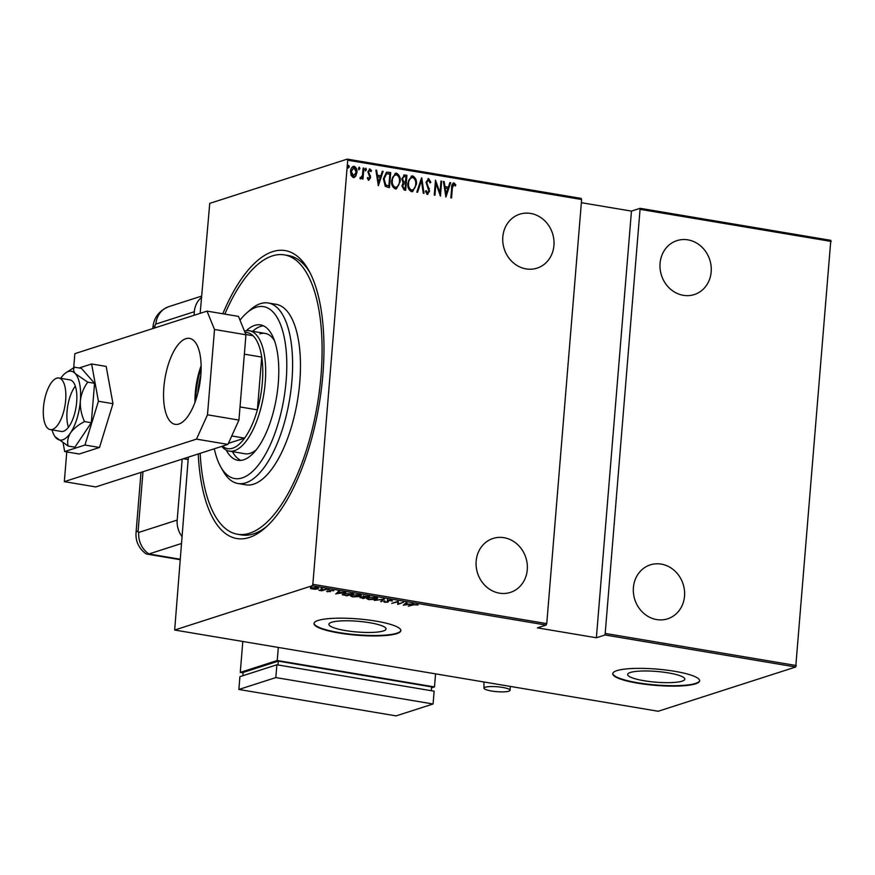 <?xml version="1.0" encoding="UTF-8"?>
<svg xmlns="http://www.w3.org/2000/svg" width="875" height="875" viewBox="0 0 875 875"><rect width="100%" height="100%" fill="white"/><g stroke="black" fill="none" stroke-linecap="round" stroke-linejoin="round"><path stroke-width="1.31" d="M222.797 313.775A145.994 59.019 99.5 0 1 272.716 251.639A145.994 59.019 99.5 0 1 308.383 269.73A145.994 59.019 99.5 0 1 319.167 404.348A145.994 59.019 99.5 0 1 264.994 528.052A145.994 59.019 99.5 0 1 249.222 537.502A145.994 59.019 99.5 0 1 198.242 453.961M200.178 453.338A141.641 57.258 -80.5 0 0 237.508 534.253L241.434 534.92A141.641 57.258 -80.5 0 0 253.498 533.892A141.641 57.258 -80.5 0 0 266.908 526.312M331.603 622.278A28.678 5.37 -175.3 0 0 328.891 624.28A28.678 5.37 -175.3 0 0 351.017 631.367A28.678 5.37 -175.3 0 0 383.338 630.973A28.678 5.37 -175.3 0 0 386.05 628.972A28.678 5.37 -175.3 0 0 363.913 621.884A28.678 5.37 -175.3 0 0 331.603 622.278M630.372 672.47A28.678 5.37 -175.3 0 0 627.659 674.461A28.678 5.37 -175.3 0 0 649.786 681.559A28.678 5.37 -175.3 0 0 682.106 681.166A28.678 5.37 -175.3 0 0 684.819 679.164A28.678 5.37 -175.3 0 0 662.681 672.077A28.678 5.37 -175.3 0 0 630.372 672.47M616.886 670.633A43.586 8.17 -175.3 0 0 612.763 673.673A43.586 8.17 -175.3 0 0 646.406 684.447A43.586 8.17 -175.3 0 0 695.516 683.845A43.586 8.17 -175.3 0 0 699.639 680.816A43.586 8.17 -175.3 0 0 665.995 670.042A43.586 8.17 -175.3 0 0 616.886 670.633M612.795 673.455A43.586 8.17 -175.3 0 0 646.997 684.086A43.586 8.17 -175.3 0 0 695.548 683.419A43.586 8.17 -175.3 0 0 699.639 680.597M318.117 620.452A43.586 8.17 -175.3 0 0 313.994 623.481A43.586 8.17 -175.3 0 0 347.637 634.255A43.586 8.17 -175.3 0 0 396.747 633.653A43.586 8.17 -175.3 0 0 400.87 630.623A43.586 8.17 -175.3 0 0 367.227 619.85A43.586 8.17 -175.3 0 0 318.117 620.452M314.027 623.273A43.586 8.17 -175.3 0 0 348.228 633.894A43.586 8.17 -175.3 0 0 396.78 633.227A43.586 8.17 -175.3 0 0 400.87 630.405M526.094 268.909A28.328 25.364 -107.8 0 1 502.928 242.955A28.328 25.364 -107.8 0 1 519.695 214.211A28.328 25.364 -107.8 0 1 530.655 213.445A28.328 25.364 -107.8 0 1 553.82 239.389A28.328 25.364 -107.8 0 1 537.053 268.144A28.328 25.364 -107.8 0 1 526.094 268.909M683.342 295.323A28.328 25.364 -107.8 0 1 660.177 269.369A28.328 25.364 -107.8 0 1 676.944 240.625A28.328 25.364 -107.8 0 1 687.903 239.859A28.328 25.364 -107.8 0 1 711.069 265.814A28.328 25.364 -107.8 0 1 694.302 294.558A28.328 25.364 -107.8 0 1 683.342 295.323M656.688 619.587A28.328 25.364 -107.8 0 1 633.522 593.633A28.328 25.364 -107.8 0 1 650.289 564.878A28.328 25.364 -107.8 0 1 661.248 564.112A28.328 25.364 -107.8 0 1 684.414 590.067A28.328 25.364 -107.8 0 1 667.647 618.811A28.328 25.364 -107.8 0 1 656.688 619.587M499.439 593.163A28.328 25.364 -107.8 0 1 476.273 567.219A28.328 25.364 -107.8 0 1 493.041 538.464A28.328 25.364 -107.8 0 1 504 537.698A28.328 25.364 -107.8 0 1 527.166 563.653A28.328 25.364 -107.8 0 1 510.398 592.397A28.328 25.364 -107.8 0 1 499.439 593.163M349.322 166.742L348.523 167.869L347.911 166.513L348.72 165.386L349.322 166.742L348.152 167.989M348.523 165.397L348.961 166.863M359.909 168.525L359.1 169.652L358.498 168.284L359.308 167.158L359.909 168.525L358.728 169.772M359.111 167.169L359.538 168.645M366.439 169.619L365.63 170.745L365.028 169.378L365.838 168.252L366.439 169.619L365.258 170.866M365.63 168.273L366.067 169.739M378.35 185.697L375.867 170.133L376.644 170.264L377.377 175.241L380.811 175.82L382.331 171.227L383.108 171.347L378.35 185.697M400.137 181.716L396.419 188.847L395.303 188.923C392.306 187.13 391.092 184.275 391.661 180.359L395.347 173.305L396.528 173.217C399.481 175.011 400.684 177.844 400.137 181.716L396.233 188.902M416.369 184.439L412.65 191.57L411.534 191.658C408.537 189.864 407.323 187.009 407.892 183.094L411.567 176.028L412.759 175.941C415.712 177.745 416.916 180.578 416.369 184.439L412.464 191.625M428.52 180.141L426.727 182.405L429.581 191.155L427.35 194.316L425.447 191.428L426.18 190.619L427.558 192.795L428.87 191.1L426.027 182.273L428.663 178.62L430.85 182.295L430.095 182.93L428.52 180.141L427.853 180.261M427.919 194.272L427.35 194.316M425.819 190.739L427.755 192.806M428.006 178.664L430.85 182.295M445.911 197.039L443.428 181.486L444.205 181.617L444.938 186.594L448.372 187.162L449.892 182.569L450.669 182.7L445.911 197.039M453.83 184.395L452.375 188.059L451.555 197.991L450.844 197.87L451.675 187.786C451.467 185.27 452.244 183.641 454.016 182.875L455.842 184.931L455.328 186.003L453.359 184.505M453.425 182.908L455.842 184.931M440.967 181.07L441.667 181.191L440.442 196.12L435.936 183.433L434.973 195.202L434.263 195.081L435.498 180.152L439.994 192.817L440.967 181.07M421.739 177.844L424.036 193.364L423.27 193.233L421.411 180.698L417.572 192.281L416.806 192.15L421.531 177.909M406.919 175.35L405.694 190.28L404.152 190.028L401.942 185.905L403.113 182.875L401.811 178.795L404.731 174.989L406.919 175.35L405.333 190.225M403.856 175.033L406.547 175.47M388.161 172.2L390.688 172.627L389.462 187.556L387.811 187.283L385.262 186.309L383.392 178.773L386.477 172.266L390.688 172.627M367.533 177.647L368.561 178.992L369.895 177.537L367.872 171.795L369.917 168.941L371.536 170.713L370.967 171.642L369.819 170.286L368.583 171.861L370.606 177.603L368.802 180.206L367.325 178.38L367.894 177.527L368.988 178.872M369.37 168.973L371.536 170.713M360.128 177.373L360.894 177.516L362.414 175.394L363.169 168L363.88 168.12L362.983 179.036L362.272 178.916L362.403 177.308L360.664 178.839L359.997 178.347L360.992 177.527M355.742 176.181L353.259 177.592L351.072 175.405L350.558 171.38C350.645 168.492 351.848 166.797 354.189 166.305C356.387 167.562 357.284 169.608 356.902 172.452L355.742 176.181L354.014 177.581M354.2 177.527L353.259 177.592M353.227 166.359L353.817 166.414C356.016 167.672 356.923 169.728 356.53 172.572L356.902 172.452M200.167 313.327L209.748 203.372L347.266 159.119L581.175 198.406L581.623 199.511L347.714 160.212L312.845 584.314L546.755 623.612L546.098 625.067L312.189 585.769L174.672 630.033L658.197 711.255L795.725 667.002L605.062 634.977L640.139 208.316L830.802 240.341L795.725 667.002M581.623 199.511L546.755 623.612M174.672 630.033L188.344 457.144M831.25 241.445L640.587 209.42M605.719 633.511L796.381 665.547M315.153 589.334L310.483 588.547L311.325 587.869L316.936 587.617C318.817 588.12 319.069 588.558 317.68 588.93L315.175 589.105M310.505 588.339L311.325 587.869M318.511 588.372L317.68 588.93L317.625 588.12M326.55 589.269L321.825 590.789L318.905 590.264L326.55 589.269M327.578 591.795L326.648 591.314L329.667 591.555L329.503 590.395L333.758 590.756L330.236 590.505L330.389 591.664L327.611 591.38M343.219 594.3L342.891 595.066L343.514 593.666L353.369 593.775L346.894 595.853L342.202 594.508M369.589 596.498L363.125 598.587L360.675 597.384L362.961 597.1L362.994 596.291L369.589 596.498M360.095 597.778L360.675 597.384M363.027 596.28L362.961 597.1L362.994 596.291M384.409 598.992L381.467 601.661L380.702 601.541L383.075 599.375L374.238 600.447L384.409 598.992M403.638 602.219L397.873 604.417L397.502 601.858L391.705 603.389L398.169 601.3L398.552 603.859L403.638 602.219M413.295 604.909L408.286 606.167L412.65 604.767L418.053 604.931L413.317 604.559M546.098 625.067L537.403 627.867L596.378 637.766L605.062 634.977M403.342 605.336L406.109 602.634L406.875 602.766L405.934 603.619L409.369 604.198L413.339 603.848L403.364 605.139M391.475 600.097L392.514 600.961L388.106 600.392L388.106 602.12L384.65 602.284L383.633 601.573L387.373 602.011L387.417 600.272L391.475 600.097M391.497 600.95L390.819 600.009M384.694 601.562L385.405 602.087M387.373 602.011L387.417 600.272M376.447 599.222L368.834 599.627L366.723 598.62L367.948 597.811L375.572 597.428L377.639 598.423L376.48 598.763M360.216 596.498L352.603 596.903L350.492 595.897L351.717 595.088L359.341 594.694L361.408 595.7L360.248 596.039M335.781 593.994L338.548 591.292L339.314 591.413L338.373 592.277L345.778 592.506L335.803 593.786M328.759 589.619L327.502 589.914L328.573 589.575M322.241 588.514L320.972 588.82L322.055 588.47M311.653 586.742L310.384 587.048L311.467 586.698M596.378 637.766L631.455 211.105L640.139 208.316M631.455 211.105L581.361 202.694M312.189 585.769L312.845 584.314M347.714 160.212L347.266 159.119M309.63 272.005A141.641 57.258 -80.5 0 0 288.367 255.544L284.43 254.887A141.641 57.258 -80.5 0 0 272.366 255.905A141.641 57.258 -80.5 0 0 224.82 314.114M417.178 604.428L417.123 605.019M406.142 602.645L405.934 603.619M405.978 603.094L404.502 604.92L408.341 604.352L405.628 603.892L404.502 604.92M405.705 603.039L405.628 603.892M398.508 603.389L397.873 604.417M397.95 603.564L397.731 604.395M397.797 603.542L397.622 601.486M388.708 600.873L388.106 602.12M384.694 601.705L384.65 602.284M387.308 600.414L387.483 599.419M383.447 599.08L381.467 601.661M367.697 598.489L367.062 598.194M377.377 597.997L376.688 598.314M368.648 597.931L367.697 598.566L369.458 599.408L376.677 598.489L374.938 597.647L368.67 597.614M361.648 597.472L360.741 596.531M362.119 598.095L365.159 597.581L361.386 597.505L362.119 598.095L361.408 597.209M365.345 597.297L368.222 596.597L363.705 596.411L365.345 597.297M363.727 596.116L363.934 597.023M351.477 595.766L350.831 595.47M361.145 595.273L360.456 595.58M352.417 595.208L351.466 595.842L353.227 596.673L360.445 595.755L358.706 594.912L352.45 594.88M346.85 595.525L352.002 593.873L344.214 593.786L343.919 594.945L346.85 595.525M343.284 593.567L343.919 594.945M338.581 591.292L338.373 592.277M338.417 591.741L336.941 593.578L340.78 592.998L338.067 592.55L336.941 593.578M338.144 591.697L338.067 592.55M329.569 590.22L329.886 591.38M330.444 591.008L330.389 591.664M312.113 588.339L310.559 587.694M312.058 587.683L311.402 588.405L311.467 587.552M316.378 587.541L312.036 587.978L312.627 589.006L316.969 588.809L317.68 587.53M316.969 588.809L316.356 587.803M453.469 184.516L452.003 188.169L451.205 197.925M455.481 185.052L455.142 185.73M443.461 181.672L444.205 181.617M443.833 181.737L444.938 186.594M444.566 186.714L448.372 187.162M449.837 182.744L450.669 182.7M450.297 182.82L445.692 196.711M445.178 188.18L445.692 194.272L447.891 188.639L445.178 188.18L446.053 194.152M440.945 181.245L441.667 181.191M441.295 181.311L440.125 195.606M434.623 195.147L435.936 183.433M435.444 180.764L439.994 192.817M428.148 180.261L426.727 182.405M426.355 182.525L426.891 183.925M426.53 184.045L429.319 188.803M428.947 188.923L429.581 191.155M429.209 191.275L426.978 194.425M421.411 178.259L423.642 193.298M417.266 192.227L421.411 180.698M411.392 176.094L412.759 175.941M412.388 176.061C415.341 177.866 416.544 180.688 415.997 184.559M411.447 177.625L412.661 177.483C410.025 178.052 408.68 179.966 408.592 183.214C408.166 186.375 409.172 188.672 411.622 190.116L412.388 190.094M412.289 177.603C409.664 178.172 408.308 180.086 408.231 183.334C407.794 186.484 408.8 188.792 411.25 190.236L412.202 190.17M411.25 190.236L411.622 190.116C414.225 189.481 415.57 187.556 415.658 184.33C416.084 181.191 415.089 178.905 412.661 177.483M403.67 175.109L404.37 175.098M403.659 176.673L402.139 179.025L403.32 181.934L405.256 182.438L406.087 176.761L403.834 176.597L402.511 178.905L403.692 181.814L405.628 182.317M403.692 183.859L402.281 186.112L403.769 188.595L405.114 188.639L405.508 183.848L403.867 183.783L402.642 185.992L404.141 188.475L405.114 188.639M395.161 173.37L396.528 173.217M396.156 173.337C399.109 175.131 400.312 177.964 399.766 181.836M395.227 174.902L396.43 174.759C393.805 175.328 392.448 177.242 392.372 180.491C391.934 183.641 392.941 185.948 395.391 187.392L396.156 187.37M396.069 174.869C393.433 175.448 392.077 177.362 392 180.6C391.562 183.761 392.569 186.069 395.03 187.512L395.97 187.436M395.03 187.512L395.391 187.392C398.005 186.758 399.35 184.833 399.427 181.606C399.853 178.467 398.858 176.181 396.43 174.759M390.316 172.747L389.113 187.502M386.291 172.331L387.789 172.32M386.302 173.928L383.72 179.014L385.427 185.084L388.883 185.905L389.856 174.037L386.52 173.863L384.092 178.894L385.798 184.964L388.883 185.905M375.9 170.319L376.644 170.264M376.272 170.384L377.377 175.241M377.005 175.361L380.811 175.82M382.277 171.391L383.108 171.347M382.736 171.467L378.131 185.358M377.617 176.838L378.131 182.919L380.33 177.286L377.617 176.838L378.492 182.798M369.447 170.406L368.583 171.861M368.211 171.97L368.703 172.933M368.331 173.053L369.534 174.213M369.162 174.333L370.464 175.875M370.103 175.995L370.606 177.603M370.234 177.723L368.43 180.327M363.158 168.186L363.88 168.12M363.508 168.241L362.622 178.97M360.292 178.959L362.403 177.308M353.052 166.425L353.817 166.414M356.53 172.572L355.381 176.302M353.161 167.759L354.08 167.639L351.258 171.489L353.894 176.247M353.708 167.759L350.886 171.609L353.008 176.378L353.719 176.323M353.008 176.378L356.202 172.32L354.08 167.639M214.298 448.787A87.161 35.23 -80.5 0 0 220.861 467.119A87.161 35.23 -80.5 0 0 242.156 477.925A87.161 35.23 -80.5 0 0 286.147 380.691A87.161 35.23 -80.5 0 0 256.189 307.256A87.161 35.23 -80.5 0 0 246.772 312.9A87.161 35.23 -80.5 0 0 240.002 320.163M246.772 312.9L250.578 309.575A91.525 36.991 99.5 0 1 260.477 303.647A91.525 36.991 99.5 0 1 268.264 302.991A91.525 36.991 99.5 0 1 290.959 390.053A91.525 36.991 99.5 0 1 245.744 482.847A91.525 36.991 99.5 0 1 237.945 483.503A91.525 36.991 99.5 0 1 223.377 471.505L220.861 467.119M244.475 331.144A61.009 24.664 99.5 0 1 249.452 330.772A61.009 24.664 99.5 0 1 264.578 388.806A61.009 24.664 99.5 0 1 234.434 450.669A61.009 24.664 99.5 0 1 229.239 451.106L244.967 453.753A61.009 24.664 -80.5 0 0 250.162 453.316A61.009 24.664 -80.5 0 0 256.309 449.75M274.586 340.9A61.009 24.664 -80.5 0 0 265.18 333.408A61.009 24.664 -80.5 0 0 259.984 333.845M263.43 325.784A68.644 27.748 -80.5 0 0 260.597 326.386A68.644 27.748 -80.5 0 0 252.645 331.308M246.291 330.739A68.644 27.748 99.5 0 1 254.702 325.391A68.644 27.748 99.5 0 1 260.542 324.898A68.644 27.748 99.5 0 1 277.561 390.195A68.644 27.748 99.5 0 1 243.655 459.791A68.644 27.748 99.5 0 1 237.803 460.283A68.644 27.748 99.5 0 1 226.242 450.111M237.508 534.253A141.641 57.258 -80.5 0 0 249.572 533.236A141.641 57.258 -80.5 0 0 319.55 389.627A141.641 57.258 -80.5 0 0 284.43 254.887M237.945 483.503L245.809 484.827A91.525 36.991 -80.5 0 0 253.597 484.17A91.525 36.991 -80.5 0 0 298.823 391.377A91.525 36.991 -80.5 0 0 276.128 304.314L268.264 302.991M232.433 451.642A68.644 27.748 -80.5 0 0 240.822 460.381M229.239 451.106A61.009 24.664 99.5 0 1 221.769 446.381M222.48 446.152A58.833 23.778 -80.5 0 0 232.641 448.208A58.833 23.778 -80.5 0 0 244.606 438.134A58.833 23.778 -80.5 0 0 257.392 409.861L261.734 357.088A58.833 23.778 -80.5 0 0 253.017 335.727A58.833 23.778 -80.5 0 0 245.011 332.467M240.023 406.941L257.392 409.861A58.833 23.778 -80.5 0 0 261.734 357.088L244.355 354.167M228.419 443.341L244.606 438.134L231.755 435.969M253.017 335.727L245.853 334.523M195.825 399.941A41.617 16.822 99.5 0 1 201.152 368.211M200.845 375.145A40.316 16.297 -80.5 0 0 197.805 393.291M56.667 378.208A26.152 10.566 -80.5 0 0 43.75 404.72A26.152 10.566 -80.5 0 0 50.236 429.592A26.152 10.566 -80.5 0 0 52.456 429.406A26.152 10.566 -80.5 0 0 65.384 402.894A26.152 10.566 -80.5 0 0 58.898 378.022A26.152 10.566 -80.5 0 0 56.667 378.208M185.85 338.702A43.586 17.62 99.5 0 1 189.569 338.384A43.586 17.62 99.5 0 1 200.364 379.837A43.586 17.62 99.5 0 1 178.839 424.025A43.586 17.62 99.5 0 1 175.12 424.342A43.586 17.62 99.5 0 1 164.325 382.889A43.586 17.62 99.5 0 1 185.85 338.702M245.952 334.764L214.506 329.481L207.014 311.117L238.459 316.4L245.952 334.764L238.941 420.087L227.938 444.402L95.78 486.927L64.334 481.644L66.773 451.916M195.005 402.281A43.586 17.62 99.5 0 1 201.141 365.728M214.506 329.481L207.484 414.805L238.941 420.087M73.697 367.73L74.856 353.653L207.014 311.117M227.938 444.402L196.492 439.119L64.334 481.644M196.492 439.119L207.484 414.805M63.164 443.231L64.684 451.566L84.963 445.036L98.427 401.242L91.623 363.978L79.166 367.981M91.623 363.978L106.17 366.417L112.973 403.692L99.498 447.486L79.231 454.005L64.684 451.566M84.963 445.036L99.498 447.486M98.427 401.242L112.973 403.692M50.236 429.592L61.239 431.441A26.152 10.566 -80.5 0 0 75.184 411.458A26.152 10.566 -80.5 0 0 72.942 381.697A26.152 10.566 -80.5 0 0 69.902 379.87L58.898 378.022M87.773 382.167L75.392 373.713C73.303 371.066 73.041 368.9 74.616 367.216L81.397 368.353L94.555 383.305L87.773 382.167C83.694 387.592 81.222 393.837 80.358 400.892A34.869 14.098 -80.5 0 0 75.392 373.713A34.869 14.098 -80.5 0 0 65.778 372.859A34.869 14.098 -80.5 0 0 60.714 378.328M74.616 367.216L65.778 372.859M52.052 429.898A34.869 14.098 -80.5 0 0 55.048 436.723L68.13 446.042L74.911 447.18L91.317 422.713L94.555 383.305M68.13 446.042C67.047 441.722 67.845 437.325 70.536 432.841C73.773 428.466 78.444 424.714 84.536 421.575L91.317 422.713M84.536 421.575C81.452 414.991 80.062 408.1 80.358 400.892A34.869 14.098 -80.5 0 1 70.536 432.841A34.869 14.098 -80.5 0 1 55.748 437.598A34.869 14.098 -80.5 0 1 55.048 436.723M75.316 386.148A26.152 10.566 -80.5 0 0 68.403 427.273M188.147 459.539L183.378 458.741M142.986 471.734L138.119 530.906A1.816 0.733 -80.5 0 0 138.742 532.438L177.188 520.067L182.197 459.123M177.188 520.067A21.788 19.512 72.2 0 0 181.836 536.288M194.031 315.295L194.327 311.708L155.87 324.078A1.816 0.733 -80.5 0 0 154.952 326.113L154.809 327.917M201.469 297.467A21.788 19.512 72.2 0 0 194.327 311.708M140.995 472.38L136.062 532.427C135.406 540.914 138.534 547.914 145.469 553.448A21.788 8.805 -80.5 0 0 148.925 553.973L181.234 543.572L148.925 553.973A21.788 19.512 -107.8 0 1 138.742 532.438M179.911 559.65L147.077 554.127A21.788 8.805 -80.5 0 0 148.925 553.973L179.955 559.18M508.834 691.195A13.07 2.45 4.7 0 1 494.102 691.381A13.07 2.45 4.7 0 1 484.017 688.144A13.07 2.45 4.7 0 1 485.253 687.236A13.07 2.45 4.7 0 1 499.986 687.05A13.07 2.45 4.7 0 1 510.07 690.288A13.07 2.45 4.7 0 1 508.834 691.195M431.517 687.881L434.481 686.919L277.233 660.505L278.316 647.434M243.119 672.886L240.264 672.405L277.233 660.505M431.277 690.714L431.594 686.886L278.283 661.139L243.162 672.438L242.889 675.719M435.553 673.859L434.481 686.919M240.264 672.405L242.812 641.473M277.966 664.956L278.283 661.139M276.883 664.77L239.914 676.67L238.864 689.467L396.113 715.881L433.081 703.992L434.131 691.184L276.883 664.77L275.833 677.578L238.864 689.467M433.081 703.992L275.833 677.578M329.558 590.384L329.503 591.073M136.062 532.427A21.788 4.08 4.7 0 1 138.119 530.906M152.819 328.562L152.895 327.622A21.788 4.08 4.7 0 1 154.952 326.113M152.895 327.622C153.803 317.636 159.119 310.636 168.853 306.644A21.788 19.512 72.2 0 0 155.87 324.078M391.562 600.775L391.639 599.922M384.694 601.595L384.759 600.742M387.713 601.781L387.778 600.928M367.697 598.566L367.762 597.712M376.677 598.489L376.742 597.636M361.058 597.712L361.123 596.859M363.333 596.663L363.409 595.809M351.466 595.842L351.542 594.989M360.445 595.755L360.511 594.902M249.452 330.772L265.18 333.408M201.578 296.111L168.853 306.644M484.017 688.144L483.908 681.975M510.256 686.405L510.07 690.288"/></g></svg>
